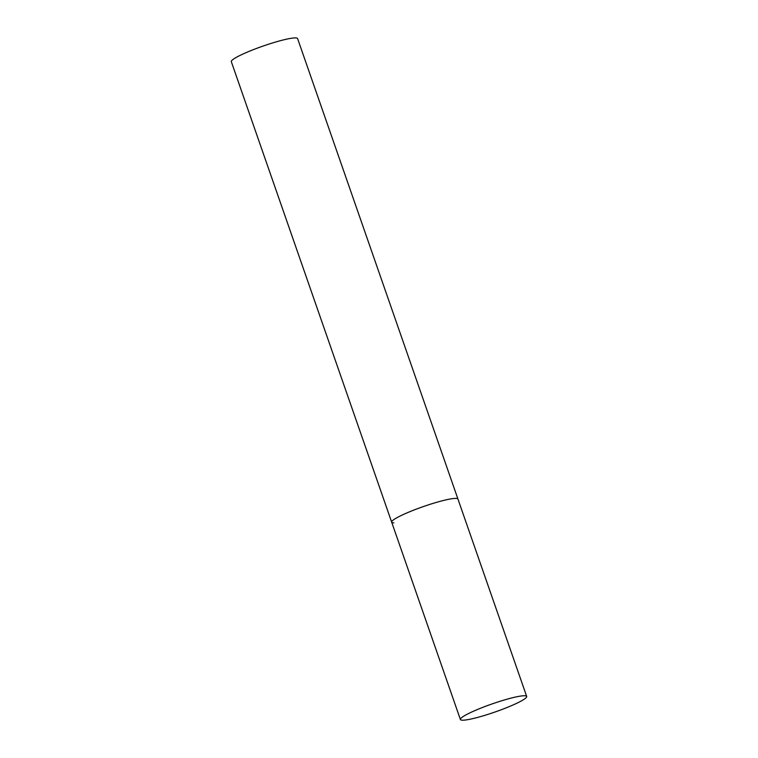 <?xml version="1.0" encoding="UTF-8"?>
<svg xmlns="http://www.w3.org/2000/svg" width="758" height="758" viewBox="0 0 758 758"><rect width="100%" height="100%" fill="white"/><g stroke="black" fill="none" stroke-linecap="round" stroke-linejoin="round"><path stroke-width="1.14" d="M393.847 522.859A35.095 4.302 -19.2 0 1 391.678 522.167L231.313 61.673A35.095 4.302 -19.2 0 1 257.72 47.991A35.095 4.302 -19.2 0 1 295.43 37.9A35.095 4.302 -19.2 0 1 297.6 38.592L457.955 499.086A35.095 4.302 160.8 0 0 412.93 510.447A35.095 4.302 160.8 0 0 391.678 522.167A35.095 4.302 -19.2 0 1 418.075 508.476A35.095 4.302 -19.2 0 1 455.785 498.394A35.095 4.302 -19.2 0 1 457.955 499.086L526.687 696.441A35.095 4.302 160.8 0 0 481.652 707.801A35.095 4.302 160.8 0 0 460.4 719.522A35.095 4.302 160.8 0 0 505.425 708.152A35.095 4.302 160.8 0 0 526.687 696.441M391.678 522.167L460.4 719.522"/></g></svg>

